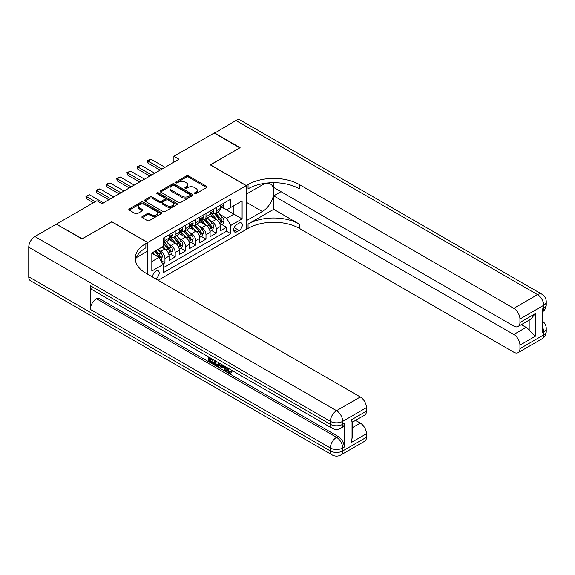 <?xml version="1.0" encoding="UTF-8"?>
<svg xmlns="http://www.w3.org/2000/svg" width="575" height="575" viewBox="0 0 575 575"><rect width="100%" height="100%" fill="white"/><g stroke="black" fill="none" stroke-linecap="round" stroke-linejoin="round"><path stroke-width="0.86" d="M194.53 193.689A0.999 0.575 0 0 0 195.938 193.689L206.641 187.507A1.423 0.819 0 0 0 207.057 186.925A1.423 0.819 0 0 0 206.641 186.35L188.514 175.878A1.423 0.819 0 0 0 186.501 175.878L175.799 182.059A0.999 0.575 0 0 0 175.504 182.469A0.999 0.575 0 0 0 175.799 182.872A0.999 0.575 0 0 0 177.208 182.872L178.595 182.074A4.557 2.631 0 0 1 185.035 182.074L186.552 182.943A4.557 2.631 0 0 1 187.881 184.805A4.557 2.631 0 0 1 186.552 186.667L185.164 187.464A0.999 0.575 0 0 0 184.87 187.874A0.999 0.575 0 0 0 185.164 188.284A0.999 0.575 0 0 0 186.573 188.284L187.96 187.479A4.557 2.631 0 0 1 194.4 187.479L195.917 188.356A4.557 2.631 0 0 1 197.247 190.21A4.557 2.631 0 0 1 195.917 192.072L194.53 192.877A0.999 0.575 0 0 0 194.235 193.279A0.999 0.575 0 0 0 194.53 193.689L194.53 192.877M155.602 278.782A4.643 2.681 120 0 0 155.926 278.616A4.643 2.681 120 0 0 158.959 274.527A4.643 2.681 120 0 0 158.247 270.803A4.643 2.681 120 0 0 155.926 271.033A4.643 2.681 120 0 0 152.655 277.085M142.284 216.466A1.423 0.819 0 0 0 141.867 217.048A1.423 0.819 0 0 0 142.284 217.63L147.373 220.563A1.423 0.819 0 0 0 149.385 220.563L161.273 213.706A1.423 0.819 0 0 0 161.69 213.124A1.423 0.819 0 0 0 161.273 212.542L143.139 202.077A1.423 0.819 0 0 0 141.127 202.077L129.246 208.933A1.423 0.819 0 0 0 128.829 209.516A1.423 0.819 0 0 0 129.246 210.098L135.391 213.648A1.423 0.819 0 0 0 137.403 213.648L142.485 210.709A1.423 0.819 0 0 0 142.902 210.127A1.423 0.819 0 0 0 142.485 209.544L139.445 207.791A3.809 2.199 0 0 1 138.323 206.231A3.809 2.199 0 0 1 140.681 204.197A3.809 2.199 0 0 1 144.828 204.678L156.767 211.564A3.809 2.199 0 0 1 157.881 213.124A3.809 2.199 0 0 1 155.53 215.158A3.809 2.199 0 0 1 151.376 214.676L149.385 213.526A1.423 0.819 0 0 0 147.373 213.526L142.284 216.466L142.284 217.63M111.802 221.864L82.304 238.776L56.659 224.322M111.802 221.749L147.718 242.478L246.208 185.617L246.208 229.447L158.183 280.277M56.659 223.97L96.931 200.718L102.055 203.679L179.005 159.253L173.88 156.292L214.152 133.041L239.797 147.854L210.299 164.881L246.208 185.617M178.696 202.479A1.423 0.819 0 0 0 180.708 202.479L192.589 195.622A1.423 0.819 0 0 0 193.006 195.04A1.423 0.819 0 0 0 192.589 194.458L174.462 183.993A1.423 0.819 0 0 0 172.45 183.993L160.569 190.85A1.423 0.819 0 0 0 160.145 191.432A1.423 0.819 0 0 0 160.569 192.014L178.696 202.479M157.493 193.904A0.999 0.575 0 0 1 158.499 194.041L176.913 204.671L165.047 211.521A1.423 0.819 0 0 1 163.034 211.521L144.907 201.056L144.907 199.892A1.423 0.819 0 0 0 144.49 200.474A1.423 0.819 0 0 0 144.907 201.056M144.907 199.892L149.989 196.959A1.423 0.819 0 0 1 152.008 196.959L159.354 201.2A1.423 0.819 0 0 0 161.374 201.2L164.745 199.252A1.423 0.819 0 0 0 165.162 198.677A1.423 0.819 0 0 0 164.745 198.095L157.09 193.674A0.999 0.575 0 0 1 156.795 193.265A0.999 0.575 0 0 1 157.413 192.733A0.999 0.575 0 0 1 158.499 192.862L176.928 203.5A1.423 0.819 0 0 1 177.344 204.082A1.423 0.819 0 0 1 176.928 204.664L176.928 203.5M162.826 264.026L164.953 262.797L160.691 260.338M158.269 249.881L160.849 251.368A5.808 3.349 60 0 1 164.953 258.477L169.057 256.105L169.057 260.432L175.21 256.874L170.545 254.179M168.532 243.958L171.106 245.446A5.808 3.349 60 0 1 175.21 252.554L179.314 250.182L179.314 254.509L185.473 250.952L180.802 248.256M178.789 238.028L181.369 239.516A5.808 3.349 60 0 1 185.473 246.625L189.577 244.26L189.577 248.58L195.73 245.029L191.065 242.334M189.053 232.106L191.626 233.594A5.808 3.349 60 0 1 195.73 240.702L199.834 238.338L199.834 242.657L205.994 239.107L201.322 236.411M199.309 226.183L201.89 227.671A5.808 3.349 60 0 1 205.994 234.78L210.098 232.408L210.098 236.735L216.25 233.184L216.25 228.857A5.808 3.349 -120 0 0 212.146 221.749L209.573 220.261M211.586 230.489L216.25 233.184M169.057 256.105A5.808 3.349 -120 0 0 164.953 248.997L161.877 247.221M179.314 250.182A5.808 3.349 -120 0 0 175.21 243.074L168.863 239.408M189.577 244.26A5.808 3.349 -120 0 0 185.473 237.152L179.127 233.486M199.834 238.338A5.808 3.349 -120 0 0 195.73 231.229L189.383 227.563M210.098 232.408A5.808 3.349 -120 0 0 205.994 225.299L199.647 221.641M239.128 223.114L236.871 224.415A4.499 2.595 120 0 0 233.939 228.376A4.499 2.595 120 0 0 234.629 231.984A4.499 2.595 120 0 0 236.871 231.761L239.128 230.453A4.499 2.595 120 0 0 242.068 226.493A4.499 2.595 120 0 0 241.378 222.892A4.499 2.595 120 0 0 239.128 223.114M147.718 274.232L147.718 242.478M151.822 261.553L159.002 257.406L163.106 264.514L163.106 272.809L230.819 233.716L230.819 225.422L226.715 218.313L219.83 214.338M163.106 264.514L151.822 271.033L151.822 253.022L163.106 246.51L163.106 238.215L230.819 199.123L230.819 207.41L242.104 200.898L242.104 218.903L230.819 225.422M171.055 236.878L171.106 236.914A5.808 3.349 60 0 0 174.009 237.202L178.113 234.83A5.808 3.349 -120 0 0 179.314 232.171L179.314 228.857M181.312 230.956L181.369 230.992A5.808 3.349 60 0 0 184.273 231.279L188.377 228.908A5.808 3.349 -120 0 0 189.577 226.248L189.577 222.935M191.576 225.033L191.626 225.062A5.808 3.349 60 0 0 194.53 225.35L198.634 222.985A5.808 3.349 -120 0 0 199.834 220.326L199.834 217.012M201.832 219.111L201.89 219.14A5.808 3.349 60 0 0 204.786 219.427L208.89 217.062A5.808 3.349 -120 0 0 210.098 214.403L210.098 211.083M163.106 267.835L226.514 231.229L226.514 227.254L220.354 230.812L220.354 226.485A5.808 3.349 -120 0 0 216.25 219.377L209.904 215.718M212.096 213.188L212.146 213.217A5.808 3.349 -120 0 0 215.05 213.505A5.808 3.349 -120 0 0 216.25 210.853L216.25 207.532M215.05 213.505L219.154 211.14A5.808 3.349 -120 0 0 220.354 208.481L220.354 205.16M164.953 237.152L164.953 240.465A5.808 3.349 60 0 1 163.753 243.124A5.808 3.349 60 0 1 163.106 243.362M163.753 243.124L167.857 240.752A5.808 3.349 -120 0 0 169.057 238.1L169.057 234.78M175.21 231.229L175.21 234.542A5.808 3.349 60 0 1 174.009 237.202M185.473 225.299L185.473 228.62A5.808 3.349 60 0 1 184.273 231.279M195.73 219.377L195.73 222.697A5.808 3.349 60 0 1 194.53 225.35M205.994 213.454L205.994 216.775A5.808 3.349 60 0 1 204.786 219.427M205.994 234.78L205.994 239.107M195.73 240.702L195.73 245.029M185.473 246.625L185.473 250.952M175.21 252.554L175.21 256.874M164.953 258.477L164.953 262.797M159.002 257.406L151.822 253.259M226.715 218.313L233.896 214.166L233.896 205.634L242.104 200.898M222.151 207.381L242.104 218.903M222.353 207.266L226.715 209.782L230.819 207.41M173.88 156.292L173.88 162.215M221.842 224.559L226.514 227.254M226.514 231.229L230.819 233.716M194.925 193.825L195.917 193.257A4.557 2.631 0 0 0 197.247 191.396L197.247 190.21M187.881 184.805L187.881 185.991A4.557 2.631 0 0 1 186.552 187.853L185.56 188.42M206.619 187.522L188.514 177.064A1.423 0.819 0 0 0 186.501 177.064L176.194 183.015M192.575 195.629L174.462 185.179A1.423 0.819 0 0 0 172.45 185.179L160.583 192.028L160.569 190.85M190.073 195.45A0.999 0.575 0 0 0 190.368 195.04A0.999 0.575 0 0 0 190.073 194.63L174.16 185.445A0.999 0.575 0 0 0 172.752 185.445L171.292 186.286A4.557 2.631 0 0 0 169.956 188.147A4.557 2.631 0 0 0 171.292 190.009L182.167 196.291A4.557 2.631 0 0 0 188.614 196.291L190.073 195.45L190.073 196.628A0.999 0.575 0 0 0 190.368 196.226L190.368 195.04M169.956 188.147L169.956 189.333A4.557 2.631 0 0 0 171.292 191.195L171.292 190.009M190.073 196.628L188.614 197.477A4.557 2.631 0 0 1 182.167 197.477L171.292 191.195M144.922 201.07L149.989 198.145L149.989 196.959M165.162 198.677L165.162 199.856A1.423 0.819 0 0 1 164.745 200.438L161.374 202.386A1.423 0.819 0 0 1 159.354 202.386L152.008 198.145A1.423 0.819 0 0 0 149.989 198.145M166.987 205.606A3.809 2.199 0 0 0 171.134 206.087A3.809 2.199 0 0 0 173.492 204.053A3.809 2.199 0 0 0 172.371 202.493L168.166 200.071A1.423 0.819 0 0 0 166.153 200.071L162.782 202.019A1.423 0.819 0 0 0 162.366 202.601A1.423 0.819 0 0 0 162.782 203.176L166.987 205.606L166.987 206.792A3.809 2.199 0 0 0 171.134 207.266A3.809 2.199 0 0 0 173.492 205.239L173.492 204.053M162.366 202.601L162.366 203.78A1.423 0.819 0 0 0 162.782 204.362L162.782 203.176M166.987 206.792L162.782 204.362M157.881 213.124L157.881 214.31A3.809 2.199 0 0 1 155.53 216.337A3.809 2.199 0 0 1 151.376 215.862L149.385 214.712A1.423 0.819 0 0 0 147.373 214.712L142.305 217.638M138.323 206.231L138.323 207.417A3.809 2.199 0 0 0 139.445 208.969L139.445 207.791M142.471 210.723L139.445 208.969M161.252 213.713L143.139 203.263A1.423 0.819 0 0 0 141.127 203.263L129.267 210.112M220.268 225.472L222.92 223.941L223.948 220.98A3.845 2.221 -120 0 0 222.446 217.364L217.76 211.938M216.825 219.758L211.463 213.548M213.771 217.947L210.666 214.346A9.214 5.319 -120 0 0 210.378 214.029M214.525 213.713L219.269 219.204A3.845 2.221 60 0 1 220.642 221.857C221.217 222.626 221.627 222.388 221.871 221.145A3.845 2.221 -120 0 0 220.498 218.493L215.812 213.066M214.806 213.627L219.902 219.521A1.962 1.128 60 0 1 220.397 220.29L221.871 221.145M220.642 221.857L220.922 222.309M223.071 203.593L223.948 205.103A3.845 2.221 60 0 1 223.15 206.806L221.202 207.927A3.845 2.221 -120 0 0 221.871 207.043L221.792 206.705M220.484 208.107L220.498 208.107A3.845 2.221 -120 0 0 221.202 207.927M221.375 206.756L221.871 207.043C221.627 206.468 221.217 206.698 220.642 207.755A3.845 2.221 60 0 1 220.354 208.301M161.978 169.086L148.019 161.029L148.019 163.163L147.459 160.705L148.997 159.814L151.103 159.253L165.054 167.311M160.13 170.157L148.019 163.163M151.103 159.253L148.019 161.029L147.459 160.705M214.453 133.22L235.901 120.484L537.546 294.637A8.704 5.024 120 0 1 541.894 294.206A8.704 8.704 0 0 1 546.25 301.746A8.704 5.024 180 0 1 543.698 305.303L519.951 319.01A8.704 5.024 -120 0 0 513.791 308.351L537.546 294.637A8.704 5.024 60 0 1 543.698 305.303L543.698 308.265L542.16 309.149L542.16 332.846L543.698 331.955L543.698 334.916A8.704 5.024 60 0 1 541.894 338.905L518.147 352.619A8.704 5.024 -120 0 0 519.951 348.63L543.698 334.916A8.704 5.024 0 0 0 546.25 331.365A8.704 8.704 0 0 1 541.894 338.905M214.453 132.868L240.106 147.674L210.407 164.939M246.208 220.743L262.373 211.528A16.323 9.423 120 0 0 273.032 197.146A16.323 9.423 120 0 0 270.53 184.065A16.323 9.423 120 0 0 262.373 184.877L246.316 194.142L246.316 185.553L248.055 184.546A36.275 20.944 180 0 1 299.359 184.546L513.791 308.351M246.316 220.8L246.316 229.389L248.055 228.383A36.275 20.944 180 0 1 299.359 228.383L513.791 352.188A8.704 5.024 -120 0 0 518.147 352.619M273.707 209.307L248.055 224.121A36.275 20.944 180 0 1 299.359 224.121L273.707 209.307L273.707 195.859L280.995 191.655M273.707 182.678L273.707 187.45L513.791 326.061A8.704 5.024 -120 0 0 518.147 326.492A8.704 5.024 -120 0 0 519.951 322.51L535.339 313.619L535.339 336.253L529.18 330.093L529.18 320.124M535.339 336.253L519.951 345.137L519.951 348.63M519.951 345.137A8.704 5.024 -120 0 0 513.791 334.478L526.103 327.369A8.704 5.024 60 0 1 529.18 330.093M273.707 195.859L513.791 334.478M235.901 120.484A8.704 5.024 -60 0 1 240.249 120.053L541.894 294.206M210.407 164.824L246.316 185.553M519.951 319.01L519.951 322.51M521.367 324.631L526.103 327.369M248.055 184.546L248.055 188.816A36.275 20.944 180 0 1 299.359 188.816L299.359 184.546M518.147 326.492L530.732 319.226L535.339 313.619M227.556 367.835L229.461 371.817L230.18 372.068M226.816 367.447L226.737 368.309L228.642 372.291L229.842 372.442L231.186 371.033L232.056 371.773L230.518 373.398L228.721 373.161C226.83 371.874 225.882 370.092 225.867 367.813L225.939 366.943M221.799 366.886L220.577 368.367L219.657 367.835L221.217 364.212M225.12 366.469L226.349 370.753L225.529 371.227L224.602 370.695L223.905 368.101L221.282 366.584L220.577 368.367M210.349 359.181L210.349 360.697L213.986 362.789L213.986 363.608L213.16 364.083L208.66 361.488L208.66 356.967M213.591 359.813L212.764 360.575L209.53 358.707L209.53 361.172L210.349 360.697M90.311 285.696L330.395 424.307A8.704 5.024 120 0 0 332.199 428.289L92.115 289.678A8.704 5.024 -60 0 1 90.311 285.696L90.311 309.386A8.704 5.024 -60 0 1 96.463 298.727L98.002 297.836L338.093 436.447A8.704 5.024 60 0 1 344.245 447.113L344.245 423.416A8.704 5.024 60 0 1 342.441 427.405L340.903 428.289A8.704 5.024 -120 0 0 342.707 424.307L344.245 423.416M98.002 297.836L98.002 293.077M220.218 363.637L219.37 365.966L218.543 366.44L216.552 366.038L214.346 364.766L214.346 360.252M82.002 238.956L111.701 221.806L147.61 242.542L145.87 243.548A36.275 20.944 -0 0 0 135.24 258.355A36.275 20.944 -0 0 0 145.87 273.168L360.302 396.966A8.704 5.024 60 0 1 366.462 407.632L342.707 421.346L342.707 424.307A8.704 5.024 -0 0 1 330.395 424.307L330.395 421.346L28.75 247.193A8.704 5.024 -60 0 1 34.903 236.526L56.35 224.149L82.002 238.956M147.61 242.542L147.61 251.131L136.268 257.679M351.066 420.009L352.346 421.935L352.346 437.158L351.066 442.635L351.066 420.009L366.462 411.125L366.462 407.632M366.462 411.125A8.704 5.024 60 0 1 364.658 415.107L352.346 422.215M28.75 276.805L330.395 450.958A8.704 5.024 120 0 0 332.199 454.947L30.554 280.794A8.704 5.024 -60 0 1 28.75 276.805L28.75 247.193M355.566 420.354L360.302 423.092A8.704 5.024 60 0 1 366.462 433.751L351.066 442.635M344.245 447.113L342.707 447.997L342.707 450.958L366.462 437.244L366.462 433.751M366.462 437.244A8.704 5.024 60 0 1 364.658 441.233L340.903 454.947A8.704 5.024 -120 0 0 342.707 450.958A8.704 5.024 -0 0 1 330.395 450.958L330.395 447.997L90.311 309.386M145.87 243.548L145.87 247.811A36.275 20.944 -0 0 0 135.434 260.489M209.53 361.172L213.16 363.263L213.986 362.789M213.16 363.263L213.16 364.083M209.53 357.47L212.764 359.756L213.131 359.548M212.764 359.756L212.764 360.575M209.53 357.887L209.897 357.679M219.334 363.127L218.543 366.44M215.215 360.748L215.215 364.449L217.939 365.52L218.464 362.631M219.398 364.09L220.196 363.63M216.035 361.222L216.035 363.975L218.759 365.046M215.215 364.449L216.035 363.975M216.48 365.183L217.307 364.708M223.97 365.808L225.529 371.227M222.029 364.687L221.54 365.916L223.646 367.13L223.158 365.341M222.547 364.981L222.367 365.441L223.337 366.009M221.54 365.916L222.367 365.441M228.642 372.291L229.461 371.817M226.737 368.309L227.52 367.856M230.367 371.507L231.236 372.241L232.056 371.773M231.236 372.241L230.518 373.398M210.012 231.394L212.664 229.863L213.684 226.902A3.845 2.221 -120 0 0 212.189 223.294L207.503 217.868M206.562 225.68L201.207 219.478M203.514 223.869L200.402 220.268A9.214 5.319 -120 0 0 200.114 219.952M204.269 219.636L209.005 225.127A3.845 2.221 60 0 1 210.378 227.779C210.96 228.548 211.37 228.311 211.607 227.068A3.845 2.221 -120 0 0 210.242 224.415L205.555 218.989M204.549 219.549L209.638 225.45A1.962 1.128 60 0 1 210.134 226.212L211.607 227.068M210.378 227.779L210.658 228.232M199.748 237.317L202.4 235.786L203.428 232.825A3.845 2.221 -120 0 0 201.926 229.217L197.239 223.79M196.305 231.603L190.943 225.4M193.25 229.792L190.145 226.198A9.214 5.319 -120 0 0 189.858 225.874M194.005 225.558L198.749 231.049A3.845 2.221 60 0 1 200.122 233.702C200.697 234.471 201.106 234.233 201.351 232.99A3.845 2.221 -120 0 0 199.978 230.338L195.292 224.911M194.285 225.472L199.381 231.373A1.962 1.128 60 0 1 199.877 232.135L201.351 232.99M200.122 233.702L200.402 234.154M189.491 243.239L192.143 241.708L193.164 238.747A3.845 2.221 -120 0 0 191.669 235.139L186.983 229.713M186.041 237.525L180.687 231.322M182.994 235.721L179.882 232.12A9.214 5.319 -120 0 0 179.601 231.797M183.748 231.488L188.485 236.972A3.845 2.221 60 0 1 189.858 239.624C190.44 240.4 190.85 240.163 191.087 238.912A3.845 2.221 -120 0 0 189.721 236.268L185.035 230.834M184.029 231.394L189.118 237.295A1.962 1.128 60 0 1 189.613 238.057L191.087 238.912M189.858 239.624L190.138 240.077M179.228 249.162L181.88 247.638L182.907 244.67A3.845 2.221 -120 0 0 181.412 241.062L176.719 235.635M175.785 243.448L170.423 237.245M172.73 241.644L169.625 238.043A9.214 5.319 -120 0 0 169.338 237.719M173.485 237.41L178.228 242.902A3.845 2.221 60 0 1 179.601 245.547C180.176 246.323 180.586 246.086 180.83 244.835A3.845 2.221 -120 0 0 179.458 242.19L174.771 236.763M173.765 237.317L178.861 243.218A1.962 1.128 60 0 1 179.357 243.987L180.83 244.835M179.601 245.547L179.882 246.007M212.815 209.516L213.684 211.025A3.845 2.221 60 0 1 212.894 212.728L210.939 213.85A3.845 2.221 -120 0 0 211.607 212.966L211.528 212.628M210.227 214.037L210.242 214.037A3.845 2.221 -120 0 0 210.939 213.85M211.111 212.678L211.607 212.966C211.37 212.391 210.96 212.628 210.378 213.677A3.845 2.221 60 0 1 210.098 214.223M151.714 175.008L137.763 166.958L137.763 169.086L137.195 166.628L140.839 165.176L154.797 173.233M149.867 176.079L137.763 169.086M140.839 165.176L137.763 166.958L137.195 166.628M202.558 215.438L203.428 216.947A3.845 2.221 60 0 1 202.63 218.651L200.682 219.779A3.845 2.221 -120 0 0 201.351 218.888L201.272 218.55M199.963 219.959L199.978 219.959A3.845 2.221 -120 0 0 200.682 219.779M200.855 218.608L201.351 218.888C201.106 218.313 200.697 218.55 200.122 219.6A3.845 2.221 60 0 1 199.834 220.146M141.457 180.938L127.499 172.881L127.499 175.008L126.938 172.55L130.583 171.098L144.533 179.156M139.61 182.002L127.499 175.008M130.583 171.098L127.499 172.881L126.938 172.55M192.294 221.361L193.164 222.87A3.845 2.221 60 0 1 192.373 224.573L190.418 225.702A3.845 2.221 -120 0 0 191.087 224.818L191.008 224.473M189.707 225.882L189.721 225.882A3.845 2.221 -120 0 0 190.418 225.702M190.591 224.53L191.087 224.818C190.85 224.236 190.44 224.473 189.858 225.522A3.845 2.221 60 0 1 189.577 226.076M131.193 186.861L117.243 178.803L117.243 180.938L116.682 178.48L118.22 177.589L120.319 177.028L134.277 185.078M129.346 187.924L117.243 180.938M120.319 177.028L117.243 178.803L116.682 178.48M182.038 227.29L182.907 228.8A3.845 2.221 60 0 1 182.11 230.496L180.162 231.624A3.845 2.221 -120 0 0 180.83 230.74L180.751 230.395M179.443 231.804L179.458 231.804A3.845 2.221 -120 0 0 180.162 231.624M180.334 230.453L180.83 230.74C180.586 230.158 180.176 230.395 179.601 231.452A3.845 2.221 60 0 1 179.314 231.998M120.937 192.783L106.986 184.726L106.986 186.861L106.418 184.403L107.956 183.511L110.062 182.951L124.013 191.008M119.09 193.847L106.986 186.861M110.062 182.951L106.986 184.726L106.418 184.403M168.971 255.092L171.623 253.561L172.644 250.599A3.845 2.221 -120 0 0 171.149 246.984L166.463 241.557M165.521 249.37L163.07 246.531M162.473 247.566L162.071 247.106M163.228 243.333L167.972 248.824A3.845 2.221 60 0 1 169.338 251.469C169.92 252.245 170.329 252.008 170.574 250.757A3.845 2.221 -120 0 0 169.201 248.112L164.515 242.686M163.508 243.239L168.597 249.14A1.962 1.128 60 0 1 169.093 249.909L170.574 250.757M169.338 251.469L169.618 251.929M171.774 233.213L172.644 234.722A3.845 2.221 60 0 1 171.853 236.418L169.898 237.547A3.845 2.221 -120 0 0 170.574 236.663L170.487 236.318M169.187 237.727L169.201 237.727A3.845 2.221 -120 0 0 169.898 237.547M170.071 236.375L170.574 236.663C170.329 236.081 169.92 236.318 169.338 237.374A3.845 2.221 60 0 1 169.057 237.921M110.673 198.706L96.722 190.648L96.722 192.783L96.162 190.325L97.7 189.434L99.798 188.873L113.757 196.93M108.826 199.769L96.722 192.783M99.798 188.873L96.722 190.648L96.162 190.325M160.49 259.986L161.359 259.483L162.387 256.522A3.845 2.221 -120 0 0 160.892 252.907L157.938 249.493M155.185 255.207L152.806 252.454M152.21 253.489L151.822 253.036M154.754 251.325L157.708 254.747A3.845 2.221 60 0 1 159.081 257.392C159.656 258.168 160.066 257.931 160.31 256.68A3.845 2.221 -120 0 0 158.937 254.035L155.99 250.621M154.991 251.189L158.341 255.063A1.962 1.128 60 0 1 158.837 255.832L160.31 256.68M159.081 257.392L159.361 257.852M95.285 201.667L86.466 196.571L86.466 198.706L85.898 196.248L89.542 194.796L103.493 202.853M93.438 202.731L86.466 198.706M89.542 194.796L86.466 196.571L85.898 196.248M160.849 251.368L164.953 248.997M171.106 245.446L175.21 243.074M181.369 239.516L185.473 237.152M191.626 233.594L195.73 231.229M201.89 227.671L205.994 225.299M212.146 221.749L216.25 219.377M216.25 210.853L220.354 208.481M164.953 240.465L169.057 238.1M175.21 234.542L179.314 232.171M185.473 228.62L189.577 226.248M195.73 222.697L199.834 220.326M205.994 216.775L210.098 214.403M216.25 228.857L220.354 226.485M234.212 227.614L239.128 230.453M233.694 229.921L236.871 231.761M195.917 193.257L195.917 192.072M185.164 188.284L185.164 187.464M186.552 187.853L186.552 186.667M175.799 182.872L175.799 182.059M186.501 177.064L186.501 175.878M188.514 177.064L188.514 175.878M206.641 187.507L206.641 186.35M172.45 185.179L172.45 183.993M174.462 185.179L174.462 183.993M192.589 195.622L192.589 194.458M182.167 197.477L182.167 196.291M188.614 197.477L188.614 196.291M152.008 198.145L152.008 196.959M159.354 202.386L159.354 201.2M161.374 202.386L161.374 201.2M164.745 200.438L164.745 199.252M158.499 194.041L158.499 192.862M147.373 214.712L147.373 213.526M149.385 214.712L149.385 213.526M151.376 215.862L151.376 214.676M142.485 210.709L142.485 209.544M129.246 210.098L129.246 208.933M141.127 203.263L141.127 202.077M143.139 203.263L143.139 202.077M161.273 213.706L161.273 212.542M219.686 223.502L223.919 221.052M220.498 218.493L222.446 217.364M217.436 220.261L219.269 219.204M223.919 205.059L220.354 207.115M248.055 224.121L248.055 228.383M299.359 224.121L299.359 228.383M542.16 326.363A8.704 5.024 60 0 1 543.698 331.955A8.704 5.024 180 0 0 546.25 328.404A8.704 8.704 0 0 0 542.16 321.022M543.698 308.265A8.704 5.024 60 0 1 542.16 312.074A8.704 8.704 0 0 0 546.25 304.707A8.704 5.024 0 0 1 543.698 308.265M246.208 202.199L262.373 211.528M34.903 236.526L336.548 410.679L360.302 396.966M96.463 298.727L336.548 437.338L338.093 436.447M352.346 427.685L360.302 423.092M336.548 410.679A8.704 5.024 120 0 0 330.395 421.346A8.704 5.024 180 0 0 342.707 421.346A8.704 5.024 -120 0 0 336.548 410.679M336.548 437.338A8.704 5.024 120 0 0 330.395 447.997A8.704 5.024 180 0 0 342.707 447.997A8.704 5.024 -120 0 0 336.548 437.338M209.422 229.425L213.663 226.974M210.242 224.415L212.189 223.294M207.173 226.183L209.005 225.127M199.166 235.347L203.399 232.897M199.978 230.338L201.926 229.217M196.916 232.113L198.749 231.049M188.902 241.27L193.143 238.826M189.721 236.268L191.669 235.139M186.652 238.036L188.485 236.972M178.645 247.193L182.879 244.749M179.458 242.19L181.412 241.062M176.396 243.958L178.228 242.902M213.663 210.982L210.098 213.037M203.399 216.904L199.834 218.967M193.143 222.827L189.577 224.89M182.879 228.749L179.314 230.812M168.382 253.115L172.622 250.671M169.201 248.112L171.149 246.984M166.132 249.881L167.972 248.824M172.622 234.679L169.057 236.735M159.491 258.254L162.358 256.594M158.937 254.035L160.892 252.907M156.048 255.702L157.708 254.747M546.25 328.404L546.25 331.365M546.25 301.746L546.25 304.707M332.199 428.289A8.704 8.704 0 0 0 340.903 428.289M332.199 454.947A8.704 8.704 0 0 0 340.903 454.947"/></g></svg>
